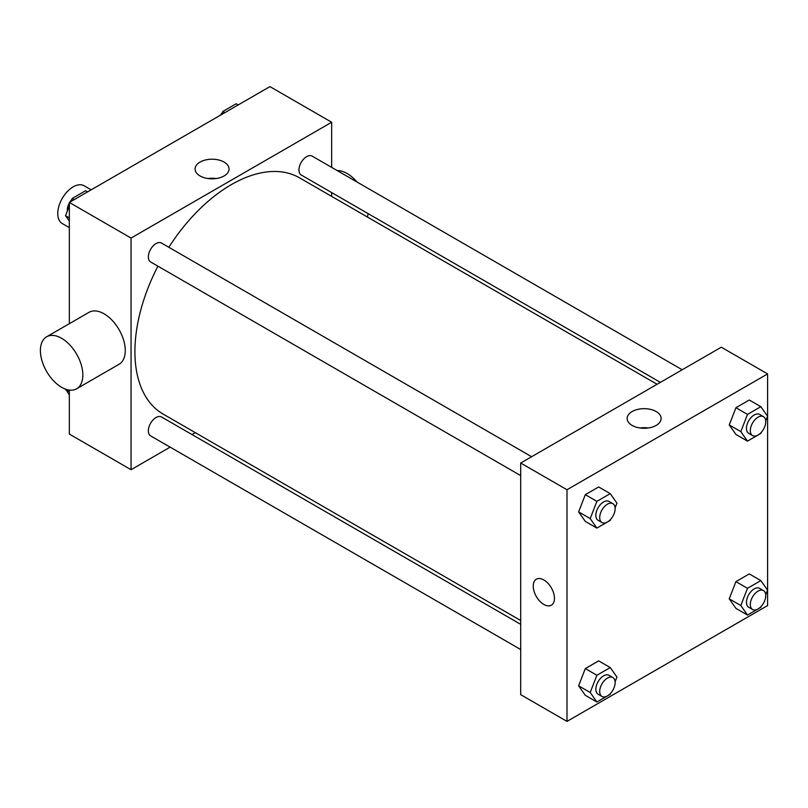<?xml version="1.0" encoding="UTF-8"?>
<svg xmlns="http://www.w3.org/2000/svg" width="808" height="808" viewBox="0 0 808 808"><rect width="100%" height="100%" fill="white"/><g stroke="black" fill="none" stroke-linecap="round" stroke-linejoin="round"><path stroke-width="1.21" d="M91.153 189.829L84.103 185.759A21.826 12.595 120 0 0 67.286 191.607A21.826 12.595 120 0 0 57.762 213.564A21.826 12.595 120 0 0 62.277 223.553L69.337 227.634M170.145 447.137L131.058 469.711L69.337 434.068L69.337 390.072M69.337 323.695L69.337 202.424L269.943 86.608L331.664 122.25L331.664 167.377M195.273 432.634L191.971 434.542M157.924 266.175A136.39 78.75 120 0 0 134.916 351.662A136.39 78.75 120 0 0 163.166 414.1L520.695 620.514M657.096 384.275L299.556 177.851A136.39 78.75 120 0 0 168.842 247.278M331.664 192.577L331.664 196.394M131.058 469.711L131.058 238.067L331.664 122.25M682.225 369.771L312.12 156.096A10.908 6.302 120 0 0 303.717 159.014A10.908 6.302 120 0 0 298.95 170.003A10.908 6.302 120 0 0 301.212 174.993L660.399 382.366M520.695 624.332L161.509 416.958A10.908 6.302 120 0 0 153.106 419.877A10.908 6.302 120 0 0 148.339 430.866A10.908 6.302 120 0 0 150.601 435.855L520.695 649.531M520.695 475.619L150.601 261.944A10.908 6.302 -60 0 1 150.601 249.349A10.908 6.302 -60 0 1 161.509 243.046L531.614 456.722M131.058 238.067L69.337 202.424M200.061 175.952A16.988 9.807 180 0 1 195.082 169.023A16.988 9.807 180 0 1 212.07 159.206A16.988 9.807 180 0 1 229.058 169.023A16.988 9.807 180 0 1 218.574 178.083A16.988 9.807 180 0 1 200.061 175.952M46.611 336.805L89.052 312.312A30.007 17.322 60 0 1 112.171 320.352A30.007 17.322 60 0 1 125.27 350.541A30.007 17.322 60 0 1 119.059 364.277L76.619 388.779A30.007 17.322 60 0 1 46.611 371.458A30.007 17.322 60 0 1 46.611 336.805A30.007 17.322 60 0 1 69.74 344.844A30.007 17.322 60 0 1 82.84 375.043A30.007 17.322 60 0 1 76.619 388.779M367.347 216.988A30.007 17.322 -120 0 0 368.094 213.605M356.964 181.982A30.007 17.322 -120 0 0 337.229 170.589M207.959 178.538A16.988 9.807 180 0 1 216.191 178.538M520.695 694.668L520.695 463.024L721.302 347.198L767.6 373.932L767.6 605.576L566.994 721.393L520.695 694.668M761.267 432.361L760.853 433.421L747.491 441.128L735.916 434.451L729.24 424.947L735.916 407.727L749.279 400.011L760.853 406.687L767.539 416.191L765.711 420.887M610.656 693.224L610.252 694.284L596.88 702L585.305 695.314L578.629 685.81L585.305 668.59L598.678 660.873L610.252 667.549L616.928 677.053L615.11 681.76M566.994 721.393L566.994 489.749L767.6 373.932M761.267 606.273L760.853 607.323L747.491 615.04L735.916 608.363L729.24 598.849L735.916 581.629L749.279 573.912L760.853 580.599L767.539 590.103L765.711 594.799M610.656 519.312L610.252 520.372L596.88 528.089L585.305 521.402L578.629 511.898L585.305 494.678L598.678 486.961L610.252 493.648L616.928 503.152L615.11 507.848M566.994 489.749L520.695 463.024M632.139 425.412A16.988 9.807 180 0 1 627.16 418.473A16.988 9.807 180 0 1 644.148 408.666A16.988 9.807 180 0 1 661.136 418.473A16.988 9.807 180 0 1 650.652 427.533A16.988 9.807 180 0 1 632.139 425.412M554.46 598.334A14.998 8.666 60 0 1 551.349 605.202A14.998 8.666 60 0 1 536.34 596.536A14.998 8.666 60 0 1 536.34 579.215A14.998 8.666 60 0 1 547.905 583.235A14.998 8.666 60 0 1 554.46 598.334M551.349 605.202A14.998 8.666 60 0 1 536.35 596.536A14.998 8.666 60 0 1 536.35 579.215M640.037 427.988A16.988 9.807 180 0 1 648.269 427.988M596.88 528.089L590.204 518.585L596.88 501.354L610.252 493.648M612.878 503.647L609.02 501.414A10.908 6.302 120 0 0 600.617 504.333A10.908 6.302 120 0 0 595.85 515.322A10.908 6.302 120 0 0 598.112 520.312L601.97 522.544A10.908 6.302 120 0 0 612.878 516.241A10.908 6.302 120 0 0 612.878 503.647A10.908 6.302 120 0 0 604.475 506.566A10.908 6.302 120 0 0 599.708 517.544A10.908 6.302 120 0 0 601.97 522.544M590.204 518.585L578.629 511.898M596.88 501.354L585.305 494.678M747.491 441.128L740.815 431.624L747.491 414.403L760.853 406.687M763.489 416.686L759.631 414.464A10.908 6.302 120 0 0 751.218 417.382A10.908 6.302 120 0 0 746.461 428.361A10.908 6.302 120 0 0 748.723 433.361L752.581 435.593A10.908 6.302 120 0 0 763.489 429.29A10.908 6.302 120 0 0 763.489 416.686A10.908 6.302 120 0 0 755.076 419.615A10.908 6.302 120 0 0 750.319 430.593A10.908 6.302 120 0 0 752.581 435.593M740.815 431.624L729.24 424.947M747.491 414.403L735.916 407.727M596.88 702L590.204 692.486L596.88 675.266L610.252 667.549M612.878 677.548L609.02 675.326A10.908 6.302 120 0 0 600.617 678.245A10.908 6.302 120 0 0 595.85 689.224A10.908 6.302 120 0 0 598.112 694.224L601.97 696.456A10.908 6.302 120 0 0 612.878 690.153A10.908 6.302 120 0 0 612.878 677.548A10.908 6.302 120 0 0 604.475 680.477A10.908 6.302 120 0 0 599.708 691.456A10.908 6.302 120 0 0 601.97 696.456M590.204 692.486L578.629 685.81M596.88 675.266L585.305 668.59M747.491 615.04L740.815 605.535L747.491 588.315L760.853 580.599M763.489 590.597L759.631 588.375A10.908 6.302 120 0 0 751.218 591.294A10.908 6.302 120 0 0 746.461 602.273A10.908 6.302 120 0 0 748.723 607.273L752.581 609.495A10.908 6.302 120 0 0 763.489 603.202A10.908 6.302 120 0 0 763.489 590.597A10.908 6.302 120 0 0 755.076 593.516A10.908 6.302 120 0 0 750.319 604.505A10.908 6.302 120 0 0 752.581 609.495M740.815 605.535L729.24 598.849M747.491 588.315L735.916 581.629M69.337 221.069L65.539 215.665L69.337 205.878M71.064 201.434L72.215 198.445L85.587 190.728L87.587 191.89M69.337 217.857L65.539 215.665M74.225 199.606L72.215 198.445M69.337 203.03A10.908 6.302 120 0 0 67.327 210.181A10.908 6.302 120 0 0 67.357 210.969M71.811 199.505A10.908 6.302 120 0 0 69.852 202.131M221.675 114.473L222.826 111.494L236.189 103.778L238.198 104.939M224.836 112.655L222.826 111.494M222.422 112.554A10.908 6.302 120 0 0 220.463 115.17M69.337 394.981L65.69 389.193M69.337 391.769L65.539 389.577"/></g></svg>
